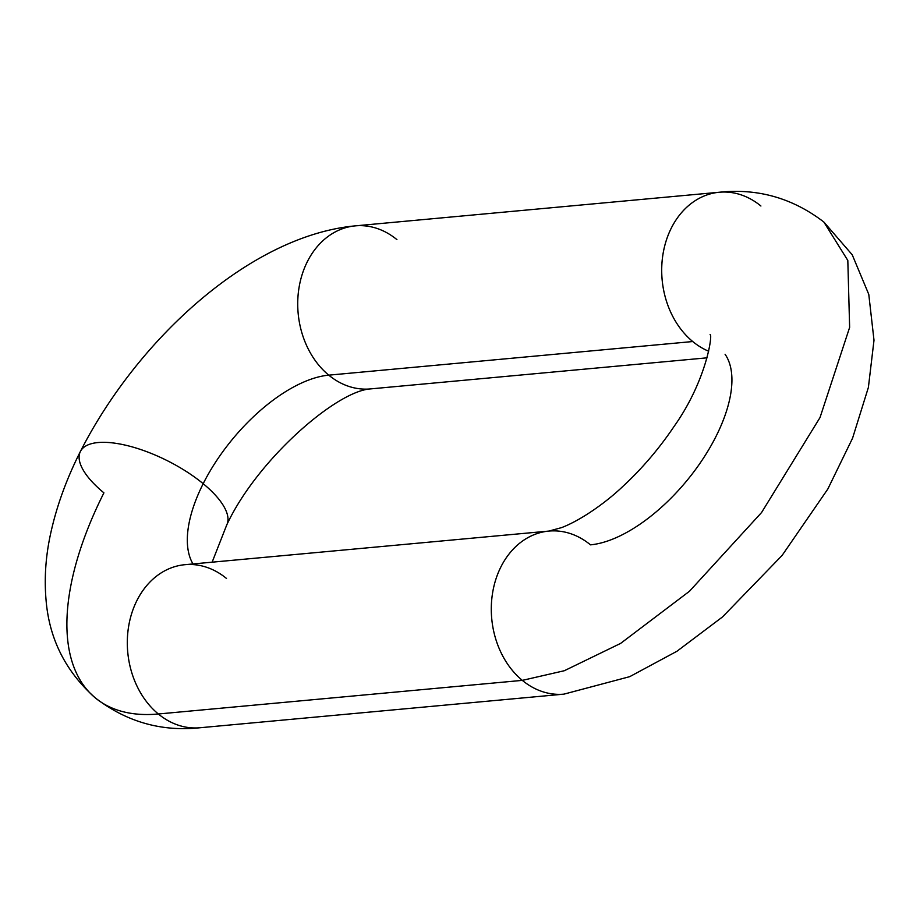 <?xml version="1.0" encoding="UTF-8"?>
<svg xmlns="http://www.w3.org/2000/svg" width="920" height="920" viewBox="0 0 920 920"><rect width="100%" height="100%" fill="white"/><g stroke="black" fill="none" stroke-linecap="round" stroke-linejoin="round"><path stroke-width="1.38" d="M719.417 192.234A81.88 64.963 84.7 0 0 663.251 252.666A81.88 64.963 84.7 0 0 692.737 341.538A81.88 64.963 -95.3 0 1 663.228 252.736A81.88 64.963 -95.3 0 1 719.29 192.245L355.315 225.86A81.88 64.963 84.7 0 0 299.253 286.361A81.88 64.963 84.7 0 0 328.762 375.153A122.82 58.754 -50.5 0 0 203.182 483.69A122.82 58.754 -50.5 0 0 193.005 563.948A122.82 58.754 129.5 0 1 203.182 483.69A81.88 30.82 -153.3 0 0 128.972 446.027A81.88 30.82 -153.3 0 0 80.155 452.007A81.88 30.82 26.7 0 1 128.972 446.027A81.88 30.82 26.7 0 1 203.182 483.69A122.82 58.754 129.5 0 1 328.762 375.153A81.88 64.963 -95.3 0 1 299.264 286.281A81.88 64.963 -95.3 0 1 355.43 225.848A81.88 64.963 -95.3 0 1 396.922 239.625M548.998 531.07A81.88 64.963 84.7 0 0 492.832 591.502A81.88 64.963 84.7 0 0 522.318 680.374A81.88 64.963 -95.3 0 1 492.821 591.571A81.88 64.963 -95.3 0 1 548.872 531.082L184.897 564.696A81.88 64.963 84.7 0 0 128.834 625.197A81.88 64.963 84.7 0 0 158.343 713.989A286.58 137.103 129.5 0 1 93.863 696.67A286.58 137.103 -50.5 0 0 158.343 713.989A81.88 64.963 -95.3 0 1 128.857 625.117A81.88 64.963 -95.3 0 1 185.023 564.684A81.88 64.963 -95.3 0 1 226.504 578.462M760.909 206.011A81.88 64.963 -95.3 0 0 719.29 192.245C757.781 188.174 792.637 198.099 823.86 222.03L852.231 254.782L868.779 294.388L874 340.239L868.388 387.423L852.553 438.23L827.804 489.072L782.103 555.427L722.533 616.918L676.97 651.245L629.717 676.66L563.937 694.14A81.88 64.963 -95.3 0 1 522.318 680.374L158.343 713.989L522.318 680.374L564.328 670.726L620.609 643.402L689.459 591.272L761.553 512.543L820.007 417.577L849.631 327.393L847.814 260.44L823.86 222.03L847.814 260.44L849.631 327.393L820.007 417.577L761.553 512.543L689.459 591.272L620.609 643.402L564.328 670.726L522.318 680.374A81.88 64.963 84.7 0 0 563.81 694.151M93.863 696.67A286.58 137.103 129.5 0 1 103.914 492.855A81.88 30.82 26.7 0 1 80.155 452.007M370.242 388.93A81.88 64.963 -95.3 0 1 328.762 375.153L692.737 341.538L328.762 375.153A81.88 64.963 84.7 0 0 370.369 388.918C336.156 391.115 256.795 460.138 226.699 525.055L212.129 562.178M203.182 483.69A81.88 30.82 26.7 0 1 226.952 524.526A81.88 30.82 -153.3 0 0 203.182 483.69M710.067 334.719C712.908 333.224 706.917 380.098 674.141 426.339C659.088 448.707 641.884 468.832 622.529 486.726C605.785 502.653 580.934 520.214 561.648 527.597L548.872 531.082A81.88 64.963 -95.3 0 1 590.49 544.847A122.82 58.754 -50.5 0 0 698.418 465.543A122.82 58.754 -50.5 0 0 725.086 354.269M199.835 727.766A81.88 64.963 -95.3 0 1 158.343 713.989A81.88 64.963 84.7 0 0 199.95 727.755L563.937 694.14M708.664 351.233A81.88 64.963 -95.3 0 1 692.737 341.538M355.315 225.86C250.78 235.566 137.873 338.663 80.396 451.478C66.424 479.124 56.476 506.644 50.542 534.037C45.724 556.163 44.206 577.933 46 599.357C49.036 638.583 65.504 671.462 95.392 697.969C126.603 721.901 161.46 731.825 199.95 727.755M707.112 357.822L370.369 388.918"/></g></svg>
